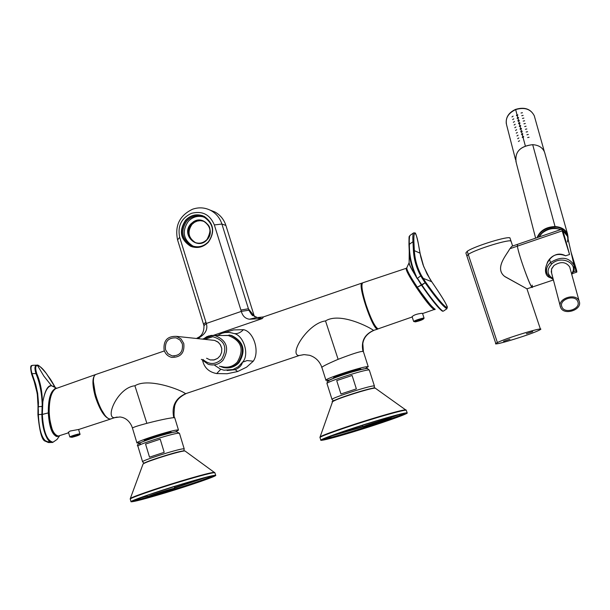 <?xml version="1.0" encoding="UTF-8"?>
<svg xmlns="http://www.w3.org/2000/svg" width="610" height="610" viewBox="0 0 610 610"><rect width="100%" height="100%" fill="white"/><g stroke="black" fill="none" stroke-linecap="round" stroke-linejoin="round"><path stroke-width="0.91" d="M522.114 133.872L521.611 131.981L520.78 131.874L521.611 131.981L522.076 131.104L520.81 131.607L521.382 131.119L520.871 129.236L520.055 129.129L520.871 129.236L521.344 128.367L520.078 128.862L520.65 128.382L520.147 126.499L519.323 126.392L520.147 126.499L520.612 125.637L519.346 126.133L519.918 125.652L519.415 123.784L518.599 123.677L519.415 123.784L519.888 122.915L518.622 123.411L519.194 122.93L518.691 121.07L517.875 120.971L518.691 121.07L519.163 120.208L517.905 120.704L518.47 120.231L517.974 118.371L517.158 118.271L517.974 118.371L518.439 117.516L517.181 118.012L517.745 117.532L517.257 115.686L516.441 115.587L517.257 115.686L517.722 114.832L516.472 115.328L517.028 114.848L515.602 109.388L517.028 114.848L517.379 115.633L517.028 114.848L517.859 114.985L517.257 115.686L517.745 117.532L518.096 118.317L517.745 117.532L518.576 117.669L517.974 118.371L518.47 120.231L518.82 121.016L518.47 120.231L519.301 120.361L518.691 121.07L519.194 122.93L519.545 123.723L519.194 122.93L520.025 123.067L519.415 123.784L519.918 125.652L520.269 126.445L519.918 125.652L520.749 125.79L520.147 126.499L520.65 128.382L521.001 129.175L520.65 128.382L521.481 128.519L520.871 129.236L521.382 131.119L521.733 131.92L521.382 131.119L522.221 131.264L521.611 131.981L522.114 133.872L521.542 134.36L522.343 134.734L521.519 134.627L522.114 133.872L522.473 134.68L522.114 133.872L522.816 133.864L522.114 133.872M506.59 124.852C505.171 118.271 508.183 113.193 515.633 109.602C508.183 113.193 505.171 118.271 506.59 124.852L515.503 159.576M525.332 145.927L523.083 137.509L522.251 137.395L523.083 137.509L523.555 136.625L522.282 137.128L522.854 136.64L522.343 134.734L522.816 133.864L522.343 134.734L523.212 137.448L522.854 136.64L523.7 136.785L523.083 137.509L525.332 145.927M511.958 116.922L513.094 116.167M513.368 122.297L514.505 121.543M516.22 133.171L517.379 132.431M517.669 138.691L518.836 137.951M514.779 127.696L515.938 126.964M518.393 141.459L519.567 140.727M516.952 135.946L518.103 135.184M515.511 130.448L516.655 129.694M514.077 125.004L515.221 124.249M512.644 119.583L513.795 118.851M544.341 151.623L534.284 115.793C530.799 109.03 524.585 106.963 515.633 109.602C524.585 106.963 530.799 109.03 534.284 115.793C530.685 108.854 524.455 106.719 515.602 109.388C508.748 112.545 505.644 117.303 506.285 123.67M521.016 113.041L522.419 112.728M522.465 118.409L523.876 118.088M525.416 129.282L526.834 128.962M526.903 134.795L528.329 134.467M523.937 123.822L525.347 123.502M527.658 137.563L529.083 137.242M526.155 132.034L527.581 131.707M524.669 126.544L526.087 126.224M523.197 121.108L524.608 120.788M521.741 115.717L523.144 115.404M516.174 162.13C514.55 152.035 520.055 146.217 532.683 144.661C538.699 145.104 542.656 147.612 544.57 152.203L567.62 234.263L568.07 239.013C568.345 231.686 564.006 227.538 555.054 226.554L532.683 144.661C520.513 146.026 514.932 151.623 515.923 161.452L535.611 238.167M567.62 234.263C565.638 229.558 561.444 226.989 555.054 226.554L555.054 227.019C563.304 227.843 567.582 231.587 567.895 238.258C567.582 231.587 563.304 227.843 555.054 227.019C546.453 227.324 540.62 230.816 537.562 237.496C540.62 230.816 546.453 227.324 555.054 227.019L555.054 226.554C546.026 226.912 540.025 230.618 537.059 237.671C540.025 230.618 546.026 226.912 555.054 226.554L532.683 144.661M560.918 229.52L554.833 228.079C547.864 228.224 542.763 230.908 539.507 236.131C542.755 230.908 547.864 228.224 554.833 228.079L554.787 228.468L554.833 228.079L560.918 229.52M512.187 246.165L517.493 244.351L517.402 246.158L509.762 248.766C507.474 254.012 494.047 267.767 504.478 276.315L526.948 288.82L505.103 276.749C493.566 268.568 507.375 254.012 509.762 248.766L517.402 246.158L517.493 244.351L517.402 246.158C518.386 254.271 531.035 289.353 532.149 287.096L532.149 285.106C534.467 297.909 518.736 256.444 517.402 246.158C518.736 256.444 534.467 297.909 532.149 285.106M510.547 247.736L511.889 246.348L510.547 247.736M495.838 343.621L466.909 256.048L468.259 254.423L497.394 342.576C507.07 337.566 551.143 324.627 538.699 330.437C528.649 335.492 486.117 348.02 497.394 342.576C504.722 338.71 540.376 327.623 540.437 329.187L538.699 330.437C530.761 334.463 496.136 345.207 495.869 343.72L497.394 342.576L468.259 254.423C475.152 249.421 510.6 238.518 511.058 241.255L511.119 241.43C512.301 238.06 475.434 249.223 468.259 254.423L467.222 251.297C474.107 246.249 509.548 235.361 510.013 238.136L510.074 238.312C511.241 234.896 474.382 246.059 467.222 251.297L465.88 252.936L466.848 255.872M540.437 329.187L526.948 288.82L532.088 287.119M503.578 341.287L509.914 339.206L503.578 341.287M526.369 333.762L532.736 331.672L526.354 333.739M466.909 256.048L468.259 254.423L467.222 251.297M468.259 254.423C475.152 249.421 510.6 238.518 511.058 241.255L511.119 241.43C512.301 238.06 475.434 249.223 468.259 254.423M561.978 229.162L517.433 244.374L517.402 246.158L562.153 230.877C561.696 228.712 561.94 228.59 562.885 230.504L569.557 254.484L562.153 230.877L569.557 254.484L562.885 230.504L561.978 229.162L562.153 230.877L517.402 246.158C518.386 254.271 531.035 289.353 532.149 287.096L553.4 279.967M576.564 270.192C577.068 272.479 576.869 272.731 575.962 270.947L572.622 258.998L575.962 270.947L576.785 272.113L576.564 270.192L571.067 252.182L576.564 270.192M573.545 271.755L575.962 270.947L573.545 271.755M546.019 273.265L545.645 267.782L547.582 261.911C551.829 254.835 557.853 252.799 565.645 255.811C550.006 247.241 538.798 274.18 550.083 277.657L549.419 277.359M565.645 255.811L569.557 254.484L565.645 255.811M569.999 268.057L569.694 266.951C565.943 261.728 560.689 261.248 553.949 265.518L551.699 268.606L551.31 271.976L560.582 307.303C563.594 316.049 582.741 309.918 579.187 301.317L579.126 301.149C576.198 292.381 557.014 298.442 560.476 307.021L560.582 307.303C556.579 298.717 576.114 292.205 579.126 301.149C582.992 309.758 563.648 316.148 560.582 307.303M579.187 301.317L569.694 266.951C565.943 261.728 560.689 261.248 553.949 265.518L551.753 268.476L551.265 271.717L560.476 307.021M577.8 301.592C575.215 293.928 558.486 299.502 561.901 306.868C564.524 314.455 581.124 308.965 577.8 301.592C575.283 294.073 558.844 299.274 561.818 306.632L561.901 306.868C564.479 314.363 580.888 309.11 577.853 301.736L577.8 301.592M567.346 241.979C568.627 237.275 567.147 233.493 562.923 230.633L567.445 236.283L574.048 265.266C568.802 256.978 560.948 256.063 550.487 262.536C560.948 256.063 568.802 256.978 574.048 265.266L574.14 270.032L571.806 274.538M560.781 229.566C553.994 227.393 547.719 228.628 541.962 233.264L538.981 237.015L541.962 233.264C547.719 228.628 553.994 227.393 560.781 229.566M551.615 273.036L551.501 269.17L553.949 265.518C560.689 261.248 565.943 261.728 569.694 266.951C565.943 261.728 560.689 261.248 553.949 265.518L551.547 269.018L551.509 272.754M550.487 262.536L549.48 259.075L550.487 262.536L551.661 263.985C561.261 254.675 579.317 263.596 571.578 273.73C579.317 263.596 561.261 254.675 551.661 263.985C546.461 269.803 546.918 274.683 553.041 278.617C546.918 274.683 546.461 269.803 551.661 263.985L550.487 262.536C546.85 266.013 545.698 269.712 547.025 273.615C545.698 269.712 546.85 266.013 550.487 262.536M164.12 350.201C165.432 354.036 167.986 356.438 171.784 357.399C180.766 357.429 184.761 352.778 183.77 343.453L181.033 338.931L176.534 336.369C167.331 336.026 163.198 340.639 164.12 350.201M182.367 343.933L180.011 340.044L176.137 337.856C168.261 337.582 164.723 341.539 165.524 349.721L167.994 353.724L172.066 355.882C179.775 355.927 183.213 351.947 182.367 343.933M206.569 358.253L210.244 359.93L213.721 359.999L217.61 358.39L220.149 355.775L221.636 352.283L221.758 348.47L220.202 344.414L217.778 341.882L214.651 340.41L176.534 336.369M74.656 436.486L71.835 437.057L78.293 435.082L74.656 436.486M420.145 319.777L422.394 319.35L415.73 321.523L420.145 319.777M68.175 432.536L70.081 431.049L78.934 429.409L110.593 419.07M56.021 388.547L95.587 374.555C92.125 377.102 92.049 384.506 95.351 396.759C99.979 410.538 104.889 417.995 110.082 419.139L111.073 418.887M68.602 432.787L58.346 436.043C53.177 434.762 50.127 426.924 49.204 412.52C49.12 399.642 51.27 391.696 55.67 388.669C55.136 386.839 48.175 395.593 48.808 413.473C51.606 430.881 54.725 438.415 58.148 436.074L58.346 436.043M95.587 374.555L96.067 374.403M303.841 354.639L298.77 355.584C288.606 354.021 308.462 322.896 325.519 320.936C340.258 311.657 370.758 327.913 373.518 330.406L377.727 329.095M378.108 328.874L377.43 329.087C372.405 329.339 357.208 283.917 362.02 283.063L362.454 283.002M114.901 417.621L110.692 418.933C101.603 420.603 87.337 376.622 96.205 374.342L96.525 374.235M299.152 355.554L185.562 393.717C181.49 390.125 148.619 377.293 134.901 385.772C117.882 387.457 104.912 417.614 114.337 417.705L117.166 417.057M202.718 360.914C204.472 367.929 209.131 372.146 216.702 373.572L227.103 373.739L237.618 371.543L246.585 367.159L253.272 361.204C260.035 351.718 253.684 331.421 243.443 329.674L233.653 329.926L222.787 333.014M218.067 335.088L217.274 335.485M325.938 380.228L321.996 367.784C320.425 367.456 325.801 364.635 338.123 359.32C352.908 353.632 361.204 351.017 363.003 351.482C360.868 341.569 364.376 334.547 373.518 330.406M361.898 286.06C360.571 292.404 370.857 322.56 375.798 326.792M202.436 339.114L262.254 318.58L257.016 317.421L249.482 319.221L262.254 318.58L263.558 316.872M237.618 371.543L235.239 369.668L227.095 370.499M216.702 373.572L220.774 369.256M230.359 332.587L233.531 333.403C243.565 334.722 249.871 354.928 242.49 362.226L247.119 360.563L253.272 361.204M230.161 332.557L233.531 333.403C236.939 334.196 240.241 332.953 243.443 329.674M185.562 393.717C175.39 398.345 171.456 406.329 173.758 417.659L174.757 417.842M196.534 338.489L197.472 337.887C201.918 335.919 204.083 331.855 203.969 325.694L177.571 239.882C174.635 225.624 179.645 215.399 192.6 209.207C198.913 207.057 205.006 207.484 210.869 210.511C216.245 213.515 219.92 218.022 221.903 224.045L248.88 310.2L251.625 314.638L257.016 317.421M254.439 316.697L225.891 225.425C223.923 219.455 220.279 214.979 214.941 211.998L209.977 210.054M365.344 368.684L367.876 366.694C363.972 365.924 323.239 379.199 325.969 380.335L329.385 380.083M214.804 365.398L220.606 369.195L223.969 370.186L232.989 369.553L238.312 366.702L242.49 362.226C241.674 365.497 239.257 367.975 235.239 369.668M232.364 333.029L228.582 332.389L224.754 332.587L221.765 333.327L217.457 335.485M226.127 367.883C231.114 368.15 235.384 366.427 238.914 362.729C246.257 350.735 243.817 341.653 231.602 335.477L228.979 334.997M175.466 431.926L178.486 430.08L177.502 429.981C171.387 430.111 134.452 441.968 136.945 442.99L140.437 442.723M177.571 239.882L179.698 237.32C177.403 226.165 181.322 218.166 191.456 213.325C202.284 210.61 209.909 214.484 214.346 224.93L241.308 311.39C242.612 316.049 245.334 318.664 249.482 319.221M363.453 351.779L363.003 351.482M173.758 417.659C168.573 418.17 159.614 420.054 146.865 423.332C137.349 425.879 132.553 427.488 132.477 428.144L136.915 442.89M179.698 237.32L206.31 323.468C207.69 328.081 206.363 332.069 202.345 335.424L198.082 338.657M52.666 391.826C46.429 400.823 48.312 430.599 55.441 434.778M333.556 378.101L333.754 377.491L336.575 376.179C347.181 372.222 355.233 369.851 360.723 369.065L360.723 369.065C358.596 368.638 336.911 375.409 333.754 377.491L333.342 378.345M144.829 440.839L144.273 440.496L146.492 439.391C156 435.814 164.067 433.435 170.701 432.238L171.379 432.368L170.701 432.238C167.102 432.33 145.859 438.964 144.273 440.496L144.204 441.121M59.048 435.914L57.409 436.493C52.33 435.57 49.288 427.679 48.289 412.825L48.281 412.817C48.19 398.345 50.798 390.209 56.112 388.402L56.387 388.417M59.673 435.7L56.966 439.505L53.047 442.204C46.924 440.786 43.356 431.529 42.342 414.442L48.701 412.802L42.342 414.388L42.837 401.815L42.418 404.125C42.433 392.489 40.534 382.279 36.714 373.495C35.136 368.165 35.395 365.497 37.484 365.481L37.019 365.154C38.049 364.429 41.213 367.296 46.52 373.732L46.467 373.716M56.745 388.296L51.606 385.772C47.809 385.916 44.904 391.147 42.891 401.479L42.837 401.815M54.244 386.786L51.606 385.772M42.891 401.479C44.965 390.553 47.824 385.276 51.461 385.65L43.897 376.149L37.484 365.481C40.001 365.992 43.013 368.753 46.512 373.777L46.52 373.732C50.012 379.161 48.815 375.989 54.953 386.915L46.512 373.777M42.479 403.896L42.197 404.407L42.624 404.377M37.988 409.684L38.033 406.733L42.105 406.443L42.189 404.407C41.777 392.794 39.696 382.5 35.937 373.533C34.434 368.562 34.648 365.771 36.585 365.161L32.94 365.298M37.965 414.579L38.476 402.691L37.66 393.275L35.7 384.399L32.055 373.678C30.508 368.714 30.691 365.931 32.597 365.314C32.422 366.32 29.089 362.828 31.644 374.182L32.055 373.678L36.714 373.495M34.206 381.41L31.651 374.204L34.198 381.517M38.079 406.664L37.286 393.671L34.213 381.547L34.602 381.036M49.623 441.419L48.03 441.907L48.64 442.555L44.987 441.076C41.877 440.016 39.52 431.178 37.927 414.587L38.361 414.556C39.192 431.758 42.624 441.083 48.67 442.555M44.591 440.374L48.03 441.907M352.1 375.486L356.37 388.883L340.952 393.976L336.705 380.602L352.1 375.486L336.705 380.602M376.972 420.648C349.309 428.952 318.336 439.841 320.852 440.313C322.98 440.527 333.243 437.873 351.657 432.353C378.52 424.27 409.401 413.473 407.167 412.871C405.307 412.596 395.242 415.196 376.972 420.648M160.209 439.192L164.189 452.323L149.519 457.164L145.561 444.057L160.209 439.192L145.561 444.057M181.429 484.233C155.352 492.087 128.946 501.313 131.036 501.786C133.605 501.916 145.233 498.873 165.905 492.666C191.304 485.003 217.595 475.861 215.704 475.297C213.469 475.091 202.04 478.072 181.429 484.233M55.174 387.342L54.953 386.915M411.841 317.032L411.864 317.086C413.069 315.271 416.34 314.013 421.662 313.311L422.577 313.548M434.343 309.468L434.015 309.476C430.797 307.379 424.926 300.059 416.409 287.508C409.135 276.414 405.734 270.017 406.199 268.316L362.843 282.781M406.786 268.736C407.061 271.175 410.522 277.375 417.179 287.333C402.501 264.587 407.434 268.301 406.771 267.881C406.672 269.994 410.179 276.429 417.309 287.18L417.316 287.188C425.971 299.8 431.903 307.158 435.128 309.247L435.189 309.262M406.771 267.881L409.096 262.696C408.692 263.657 410.545 267.508 414.663 274.248L421.571 285.312C432.01 300.425 438.986 309.064 442.517 311.214L443.493 311.085L442.517 311.214M414.83 274.531L417.118 278.526M414.663 274.248C411.071 268.263 409.226 264.366 409.119 262.552L409.249 251.358M415.951 276.2L416.401 276.475C411.559 265.998 409.218 255.239 409.386 244.221C409.051 239.257 409.241 236.329 409.958 235.452L410.004 235.422M421.571 275.743L420.763 275.918C416.348 267.889 413.893 259.326 413.389 250.23L420 253.142L418.437 244.213L420.793 257.069L423.035 264.778L427.03 273.974L431.728 281.744L423.104 278.297L422.349 278.564L425.147 282.788L425.833 282.43L421.571 275.743C417.225 267.828 414.815 259.387 414.335 250.413L413.916 241.926L412.955 241.728C412.65 236.733 412.871 233.79 413.611 232.898L413.656 232.86M413.916 241.926C413.679 236.1 414.083 233.233 415.113 233.34C416.226 234.408 417.332 238.037 418.437 244.236L418.422 244.183M430.019 279.166L434.511 285.808C443.966 299.64 448.083 306.921 446.871 307.661L446.688 308.637C442.799 306.235 435.616 297.627 425.155 282.804L425.841 282.438C436.074 296.91 443.081 305.32 446.871 307.661M413.389 250.23L412.955 241.728L408.959 244.564L409.173 249.536L408.959 244.564C409.02 232.135 409.15 238.441 409.958 235.452L413.611 232.898L414.899 232.913C415.593 232.486 416.775 236.253 418.437 244.213M363.682 426.443C367.373 424.621 391.033 417.27 391.01 417.957L390.347 418.391C386.404 420.29 363.156 427.496 363.087 426.847L363.682 426.443M367.312 425.345C370.026 424.011 387.228 418.673 387.22 419.169L386.748 419.482C383.896 420.854 366.915 426.123 366.877 425.643L367.312 425.345M174.544 488.503C172.355 489.853 147.506 497.501 147.437 496.837L147.612 496.662C149.541 495.381 174.803 487.611 174.765 488.305L174.544 488.503M170.907 489.609C169.336 490.585 151.189 496.166 151.15 495.686L151.288 495.549C152.713 494.611 171.082 488.961 171.059 489.464L170.907 489.609M416.096 276.368C411.689 267.79 409.386 258.869 409.173 249.589L409.173 249.536M210.244 359.93L214.415 359.862L217.61 358.39L220.149 355.775L221.636 352.283L221.758 348.47L220.568 345.024L218.334 342.309L214.651 340.41M203.138 221.087L200.194 220.66L197.228 221.087L194.468 222.314L191.967 224.411C187.163 231.785 188.284 237.824 195.33 242.536L196.29 242.917M224.266 335.523L228.331 335.546C241.537 340.685 244.488 349.568 237.206 362.218C232.669 366.778 227.385 368.204 221.338 366.488M203.366 216.893C197.564 215.467 192.524 216.969 188.231 221.407C181.704 231.457 183.259 239.661 192.897 246.021L194.079 246.478M408.967 244.503L409.554 236.253M186.828 220.95C180.285 231.022 181.849 239.25 191.509 245.624C197.838 248.011 203.481 246.73 208.437 241.766C214.85 232.135 213.561 224.03 204.556 217.442C198.166 214.613 192.356 215.673 187.125 220.629L186.828 220.95M362.675 282.834C361.044 284.763 362.157 292.022 366.015 304.611C370.865 318.862 374.891 326.945 378.078 328.866L411.864 317.086M202.558 215.696C196.435 213.942 191.014 215.368 186.309 219.974L185.997 220.302C179.096 230.946 180.751 239.623 190.96 246.341L192.737 246.997M185.608 220.172C178.7 230.824 180.354 239.509 190.572 246.234C197.243 248.743 203.191 247.378 208.414 242.147C215.185 231.998 213.828 223.443 204.342 216.481C197.404 213.424 191.159 214.659 185.608 220.172M219.493 366.175L223.58 367.601C229.23 368.531 234.103 366.885 238.19 362.683C245.54 350.666 243.1 341.569 230.862 335.386L222.269 335.508M68.19 432.597L68.579 432.703M78.583 429.432L79.91 433.893L78.126 434.099C73.574 435.273 70.813 436.226 69.837 436.974L72.186 437.24M77.897 434.915C71.675 436.661 69.792 437.431 72.247 437.225C78.446 435.487 80.329 434.716 77.897 434.915M424.057 318.107L422.936 318.145C418.132 319.365 415.036 320.471 413.649 321.462L415.402 321.874M415.509 321.844C421.495 320.197 423.866 319.251 422.631 319.022C416.622 320.677 414.243 321.615 415.509 321.844M104.188 414.076L100.215 407.793L96.754 399.657L95.816 396.759L93.513 382.424M325.519 320.936L338.123 359.32M298.77 355.584L304.131 354.623L309.537 355.287C315.637 357.262 319.777 361.372 321.95 367.639M225.372 332.061L225.265 332.511M132.454 428.06L131.623 425.826C128.939 420.465 125.042 417.514 119.934 416.973L114.337 417.705M240.897 310.055L248.369 308.767L254.271 316.171M248.88 310.2L241.308 311.39L206.31 323.468L203.969 325.694M214.346 224.93L221.903 224.045L225.891 225.425M203.603 324.223L205.906 322.141M197.472 337.887L202.345 335.424M51.049 395.013L49.189 403.111L48.701 412.81C49.509 427.046 52.46 434.793 57.553 436.051L57.409 436.493M41.877 414.388L42.342 414.388L41.877 414.388L42.105 406.443L42.54 406.466M41.877 414.404L38.361 414.571L38.377 409.63M50.462 441.968L48.808 442.547L52.681 442.433M56.966 439.505L52.643 442.441M53.047 442.204L52.582 442.448C47.016 443.447 41.846 428.029 41.877 414.457L37.927 414.587L38.041 402.905L37.484 395.433L36.196 388.28L34.213 381.547M328.813 381.136C322.286 381.311 362.172 368.036 366.328 368.661M332.015 399.42L327.013 383.637C324.306 382.554 364.917 369.317 368.913 370.003L369.355 370.217M333.434 400.877L332.046 399.519C329.4 398.666 370.079 385.474 374.006 385.916L374.433 386.084M332.969 401.342C335.256 399.596 344.238 396.325 359.923 391.513C368.981 388.883 373.907 387.746 374.731 388.112M320.059 437.042L332.526 401.754C334.974 399.946 344.192 396.591 360.167 391.704C368.745 389.195 373.762 388.006 375.211 388.135L375.356 388.234M406.069 409.973L405.856 409.836C403.294 409.798 393.313 412.375 375.928 417.56C349.172 425.574 318.946 436.188 320.029 437.134L320.021 437.522M320.814 440.184L320.067 437.644C317.535 437.126 348.462 426.215 376.095 417.941C394.342 412.497 404.399 409.928 406.268 410.233L407.167 412.871M140.315 443.76C131.318 444.804 169.244 432.185 176.016 431.895M142.588 461.739L137.921 446.238C135.443 445.262 172.272 433.435 178.463 433.222L179.5 433.413M143.975 463.173L142.61 461.823C140.193 461.061 177.068 449.257 183.206 448.823L184.228 448.952M143.495 463.623C145.226 462.189 153.293 459.269 167.712 454.869C177.929 451.888 183.518 450.576 184.487 450.942M130.296 498.583L143.053 464.019C145.005 462.51 153.278 459.528 167.88 455.068C177.601 452.224 183.297 450.859 184.96 450.958L185.097 451.057M214.674 472.46L214.484 472.331C211.51 472.361 200.171 475.312 180.469 481.199C155.268 488.778 129.465 497.775 130.273 498.66L130.258 499.049M130.998 501.664L130.296 499.163C128.199 498.652 154.566 489.403 180.613 481.58C201.201 475.434 212.623 472.475 214.865 472.719L215.704 475.297M42.342 414.442L41.877 414.457L42.342 414.434M434.48 308.919L434.015 309.476M376.034 421.037L376.362 420.938C417.171 408.563 411.498 413.183 372.054 425.871L352.222 432.093C329.659 438.803 320.357 440.984 324.299 438.643C333.579 434.655 350.826 428.784 376.034 421.037M403.927 413.542L402.28 414.373C396.828 416.752 386.641 420.374 371.719 425.246L352.206 431.369C336.85 435.975 327.402 438.476 323.864 438.864M328.744 436.775L363.08 426.84M390.888 417.568L398.711 414.647M362.958 426.451L332.023 435.532M395.31 415.517L390.766 417.179M180.72 484.538L206.493 477.249L212.73 475.914L213.759 475.922L213.363 476.372L198.761 482.014L166.248 492.483C143.243 499.354 132.317 502.083 133.468 500.673C139.911 497.63 155.664 492.255 180.72 484.538M212.501 475.945L212.105 476.166C208.406 477.958 199.478 481.168 185.31 485.789L166.179 491.79C148.939 496.975 138.234 499.834 134.063 500.368M139.202 498.233L147.231 496.151M174.681 488.038L207.095 477.104M147.109 495.77L142.679 496.944M203.526 478.011L174.567 487.657M434.846 309.117C435.738 311.763 429.852 304.504 417.187 287.356L417.187 287.348C424.995 298.687 430.683 305.816 434.267 308.729M422.349 278.564L420.763 275.918L417.423 278.236L421.884 284.984L417.316 287.188L425.147 282.788L421.922 285.038C429.707 296.635 441.045 310.887 443.089 311.115M420 253.119L423.714 266.608L430.027 279.174M431.728 281.744L434.518 285.808C442.166 297.085 446.459 304.207 447.397 307.165L446.688 308.637M201.346 359.343L208.216 364.3C213.835 365.893 218.754 364.566 222.97 360.312C229.749 348.531 227.004 340.25 214.728 335.469L208.582 335.973L203.13 339.19M202.909 359.45C209.123 364.879 215.353 364.833 221.598 359.305C227.835 347.845 224.907 340.319 212.814 336.72L204.655 339.351M204.098 221.514C207.354 224.32 213.713 226.523 207.019 239.478C211.777 232.334 210.801 226.348 204.098 221.514L201.231 220.546L197.434 220.553L193.843 221.887L191.105 224.129C186.294 231.518 187.422 237.564 194.483 242.284C199.157 244.091 203.344 243.161 207.019 239.494M190.846 223.931C180.491 234.644 197.526 251.129 207.148 239.638C216.108 230.534 204.205 214.728 193.644 221.636L190.846 223.931M214.911 472.834L184.96 450.958C182.87 450.699 177.129 452.002 167.719 454.869L145.241 462.548L143.075 463.974M406.313 410.362L375.211 388.135C375.646 387.365 370.552 388.486 359.938 391.513C337.81 398.208 329.926 402.188 332.541 401.7M134.901 385.772L146.865 423.332M512.644 246.005L510.013 238.136M572.554 273.539L576.74 272.129M546.667 272.472L545.538 268.827M553.255 279.426L549.419 277.092L547.025 273.615M174.506 356.049L172.066 355.882M68.404 432.124L69.83 436.943M72.216 437.233C78.271 435.654 80.84 434.541 79.91 433.893M422.501 313.319L424.049 318.077C423.904 319.274 421.045 320.54 415.456 321.859M412.086 316.636L413.641 321.432M362.02 283.063L263.337 316.948L257.656 317.535M164.372 350.933L96.205 374.342M178.486 430.08L174.734 417.758C173.865 417.507 173.82 413.641 174.612 406.161C175.787 400.922 179.592 396.759 186.019 393.663M251.625 314.638L252.898 315.782M373.793 330.414C367.342 333.327 363.682 337.734 362.813 343.643L363.407 351.635L368.257 366.808M210.869 210.511L214.941 211.998M360.99 369.142L361.12 369.538M171.357 432.307L171.486 432.711M54.145 386.725L53.192 386.145M326.983 383.53C328.462 380.594 323.285 382.79 335.591 377.468C350.414 371.81 369.744 367.243 367.487 368.631L369.317 370.11L374.403 385.993L374.105 388.006M137.891 446.139C136.51 445.208 138.005 443.783 142.374 441.853C151.509 437.957 174.635 431.415 176.671 431.804L179.47 433.313L184.197 448.868L183.869 450.828M376.347 420.938L342.393 431.849L323.247 439.2M376.355 420.938C391.467 416.432 400.724 413.954 404.133 413.511M212.783 475.907C208.887 476.44 198.311 479.285 181.048 484.439L148.093 495.038L133.392 500.718M447.031 308.645L443.493 311.085M391.01 417.957L390.636 416.782M363.072 426.802L362.561 425.208M147.422 496.807L147.01 495.411M174.765 488.305L174.224 486.528M228.331 335.546L211.151 335.416L206.843 336.651L203.1 339.183M195.33 242.536L194.483 242.284C199.157 244.091 203.336 243.161 207.019 239.478M192.897 246.021L191.509 245.624M434.244 309.506L422.837 313.464M54.542 386.122L54.992 387.236M190.96 246.341L190.572 246.234M231.602 335.477L230.862 335.386M93.597 384.323C94.42 394.517 97.592 403.919 103.105 412.528M58.255 436.066L58.857 435.967"/></g></svg>
